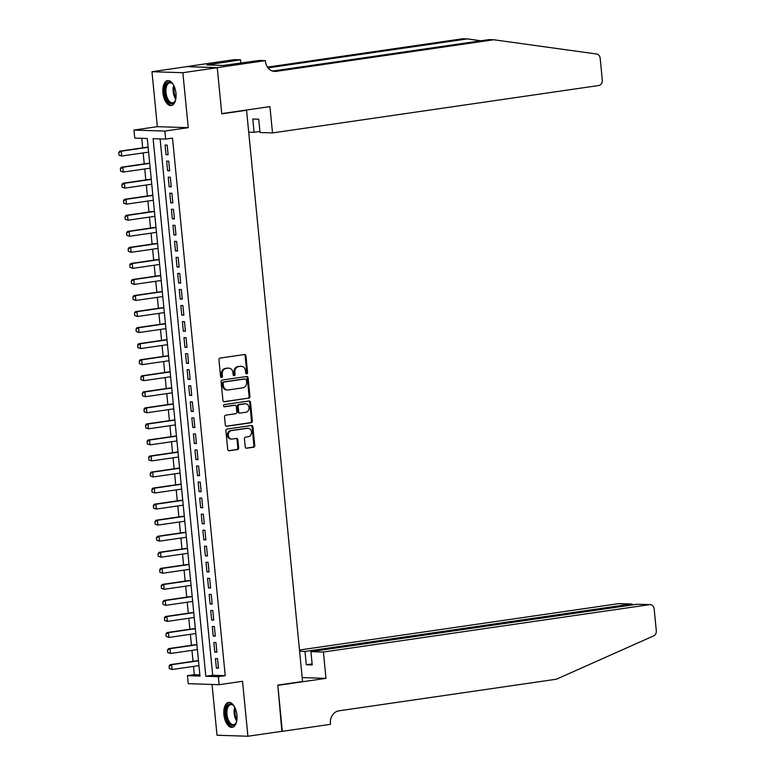 <?xml version="1.0" encoding="UTF-8"?>
<svg xmlns="http://www.w3.org/2000/svg" width="775" height="775" viewBox="0 0 775 775"><rect width="100%" height="100%" fill="white"/><g stroke="black" fill="none" stroke-linecap="round" stroke-linejoin="round"><path stroke-width="1.16" d="M246.76 373.879A1.114 0.949 91.9 0 0 247.603 372.639L245.956 355.909A1.589 1.356 91.9 0 0 244.454 354.524L220.139 358.06A1.589 1.356 91.9 0 0 218.947 359.832L220.584 376.563A1.114 0.949 91.9 0 0 222.473 376.292L222.26 374.131A5.076 4.35 91.9 0 1 226.087 368.454L228.121 368.164A5.076 4.35 91.9 0 1 228.78 368.125A5.076 4.35 91.9 0 1 232.936 372.581L233.149 374.742A1.114 0.949 91.9 0 0 235.038 374.47L234.825 372.3A5.076 4.35 91.9 0 1 238.652 366.633L240.676 366.343A5.076 4.35 91.9 0 1 241.335 366.304A5.076 4.35 91.9 0 1 245.501 370.75L245.704 372.92A1.114 0.949 91.9 0 0 246.76 373.879M246.208 373.763A1.114 0.949 91.9 0 0 246.76 372.61L245.123 355.88A1.589 1.356 91.9 0 0 244.203 354.562M221.078 377.415A1.114 0.949 91.9 0 0 221.64 376.262L221.427 374.102L222.26 374.131M233.643 375.584A1.114 0.949 91.9 0 0 234.205 374.441L233.992 372.271L234.825 372.3M236.937 715.102A12.613 6.442 -98.3 0 0 228.615 702.402A12.613 6.442 -98.3 0 0 223.907 714.676A12.613 6.442 -98.3 0 0 232.238 727.367A12.613 6.442 -98.3 0 0 236.937 715.102M175.964 93.281A12.613 6.442 -98.3 0 0 167.642 80.59A12.613 6.442 -98.3 0 0 162.944 92.855A12.613 6.442 -98.3 0 0 171.265 105.555A12.613 6.442 -98.3 0 0 175.964 93.281M245.22 446.836A1.589 1.356 91.9 0 0 246.721 448.212L253.541 447.223A1.589 1.356 91.9 0 0 254.742 445.451L252.912 426.87A1.589 1.356 91.9 0 0 251.41 425.485L227.094 429.021A1.589 1.356 91.9 0 0 225.903 430.793L227.724 449.374A1.589 1.356 91.9 0 0 229.226 450.759L237.47 449.558A1.589 1.356 91.9 0 0 238.661 447.785L237.886 439.832A1.589 1.356 91.9 0 0 236.375 438.456L232.297 439.047A4.243 3.633 91.9 0 1 231.744 439.076A4.243 3.633 91.9 0 1 228.247 435.037A4.243 3.633 91.9 0 1 231.463 430.619L247.477 428.294A4.243 3.633 91.9 0 1 248.029 428.265A4.243 3.633 91.9 0 1 251.517 432.305A4.243 3.633 91.9 0 1 248.3 436.722L245.636 437.11A1.589 1.356 91.9 0 0 244.435 438.882L245.22 446.836M218.347 676.662L219.131 684.693L188.238 683.686L187.453 675.664L199.979 676.071L147.269 138.502L134.743 138.086L133.959 130.064L164.852 131.072L165.637 139.093L153.111 138.686L205.821 676.255L218.347 676.662L225.225 675.664L172.515 138.095L165.637 139.093M217.252 67.628L221.757 113.605L269.923 106.611L272.509 132.922L598.658 85.531A4.853 4.156 91.9 0 0 602.311 80.116L600.17 58.212A4.853 4.156 91.9 0 0 596.566 53.998L493.675 39.758L276.239 71.348A11.325 9.697 -88.1 0 1 274.767 71.436A11.325 9.697 -88.1 0 1 265.505 61.516L265.418 60.634L217.252 67.628L186.358 66.631L217.262 67.716L221.786 113.847L246.557 110.244L302.57 681.516L277.799 685.119L282.323 731.251L247.913 736.25L242.527 681.293L219.131 684.693M217.262 67.716L182.852 72.714L151.958 71.707L157.354 126.664L133.959 130.064M157.354 126.664L188.248 127.672L182.852 72.714M188.248 127.672L164.852 131.072M248.736 398.234A1.589 1.356 91.9 0 0 249.938 396.461L248.116 377.88A1.589 1.356 91.9 0 0 246.605 376.505L222.289 380.031A1.589 1.356 91.9 0 0 221.098 381.804L222.919 400.394A1.589 1.356 91.9 0 0 224.421 401.77L247.903 398.214A1.589 1.356 91.9 0 0 249.104 396.442L247.273 377.851A1.589 1.356 91.9 0 0 246.353 376.534M250.519 402.37L252.34 420.961A1.589 1.356 91.9 0 1 251.139 422.733L226.823 426.26A1.589 1.356 91.9 0 1 225.322 424.884L224.537 416.931A1.589 1.356 91.9 0 1 225.738 415.158L235.6 413.724A1.589 1.356 91.9 0 0 236.792 411.951L236.278 406.681A1.589 1.356 91.9 0 0 234.777 405.296L224.508 406.788A1.114 0.949 91.9 0 1 224.285 404.589L249.008 400.995A1.589 1.356 91.9 0 1 250.519 402.37L249.676 402.341L251.497 420.932L252.34 420.961M212.04 684.461L217.019 735.243L247.913 736.25M186.368 66.708L151.958 71.707M168.117 154.748L167.177 145.119L165.085 145.051L166.024 154.68L168.117 154.748M169.686 170.791L168.747 161.171L166.654 161.103L167.603 170.723L169.686 170.791M171.265 186.843L170.316 177.213L168.233 177.146L169.173 186.775L171.265 186.843M172.835 202.885L171.895 193.256L169.803 193.188L170.752 202.818L172.835 202.885M174.414 218.938L173.464 209.308L171.382 209.24L172.321 218.87L174.414 218.938M175.983 234.98L175.043 225.351L172.951 225.283L173.9 234.912L175.983 234.98M177.553 251.032L176.613 241.403L174.53 241.335L175.47 250.964L177.553 251.032M179.132 267.075L178.182 257.445L176.099 257.377L177.039 267.007L179.132 267.075M180.701 283.127L179.761 273.498L177.669 273.43L178.618 283.059L180.701 283.127M182.28 299.169L181.331 289.54L179.248 289.472L180.188 299.102L182.28 299.169M183.849 315.212L182.91 305.592L180.817 305.524L181.767 315.144L183.849 315.212M185.428 331.264L184.479 321.635L182.396 321.567L183.336 331.196L185.428 331.264M186.998 347.307L186.058 337.687L183.966 337.609L184.905 347.239L186.998 347.307M188.567 363.359L187.627 353.729L185.535 353.662L186.484 363.291L188.567 363.359M190.146 379.401L189.197 369.772L187.114 369.704L188.054 379.333L190.146 379.401M191.716 395.453L190.776 385.824L188.683 385.756L189.633 395.386L191.716 395.453M193.295 411.496L192.345 401.867L190.263 401.799L191.202 411.428L193.295 411.496M194.864 427.548L193.924 417.919L191.832 417.851L192.781 427.48L194.864 427.548M196.433 443.591L195.494 433.961L193.411 433.893L194.351 443.523L196.433 443.591M198.013 459.643L197.063 450.013L194.98 449.946L195.92 459.575L198.013 459.643M199.582 475.685L198.642 466.056L196.55 465.988L197.499 475.618L199.582 475.685M201.161 491.728L200.212 482.108L198.129 482.04L199.068 491.66L201.161 491.728M202.73 507.78L201.791 498.151L199.698 498.083L200.648 507.712L202.73 507.78M204.309 523.822L203.36 514.193L201.277 514.125L202.217 523.755L204.309 523.822M205.879 539.875L204.939 530.245L202.847 530.178L203.786 539.807L205.879 539.875M207.448 555.917L206.508 546.288L204.416 546.22L205.365 555.849L207.448 555.917M209.027 571.969L208.078 562.34L205.995 562.272L206.935 571.902L209.027 571.969M210.597 588.012L209.657 578.382L207.564 578.315L208.514 587.944L210.597 588.012M212.176 604.064L211.226 594.435L209.143 594.367L210.083 603.996L212.176 604.064M213.745 620.107L212.805 610.477L210.713 610.409L211.662 620.039L213.745 620.107M215.314 636.149L214.375 626.529L212.292 626.462L213.232 636.081L215.314 636.149M216.893 652.201L215.944 642.572L213.861 642.504L214.801 652.133L216.893 652.201M160.115 138.919L212.699 675.257L225.225 675.664M215.431 658.547L216.38 668.176L218.463 668.244L217.523 658.624L215.431 658.547M141.748 138.318L142.678 147.831M143.172 152.907L144.247 163.874M144.751 168.96L145.826 179.926M146.32 185.002L147.395 195.968M147.899 201.045L148.974 212.021M149.468 217.097L150.544 228.063M151.038 233.139L152.123 244.115M152.617 249.192L153.692 260.158M154.186 265.234L155.262 276.21M155.765 281.286L156.841 292.252M157.335 297.329L158.41 308.295M158.914 313.381L159.989 324.347M160.483 329.423L161.558 340.39M162.053 345.466L163.128 356.442M163.632 361.518L164.707 372.484M165.201 377.561L166.276 388.537M166.78 393.613L167.855 404.579M168.349 409.655L169.425 420.631M169.919 425.707L171.004 436.674M171.498 441.75L172.573 452.726M173.067 457.802L174.142 468.768M174.646 473.845L175.722 484.811M176.216 489.897L177.291 500.863M177.795 505.939L178.87 516.906M179.364 521.982L180.439 532.958M180.933 538.034L182.009 549M182.513 554.077L183.588 565.053M184.082 570.129L185.157 581.095M185.661 586.171L186.736 597.147M187.23 602.223L188.306 613.19M188.8 618.266L189.875 629.232M190.379 634.318L191.454 645.284M191.948 650.361L193.023 661.327M193.527 666.413L194.331 674.657L199.853 674.841M246.557 110.244L245.181 110.205M194.331 674.657L187.453 675.664M212.699 675.257L205.821 676.255M166.024 154.68L168.078 154.38M167.603 170.723L169.657 170.432M169.173 186.775L171.227 186.475M170.752 202.818L172.806 202.527M172.321 218.87L174.375 218.569M173.9 234.912L175.944 234.612M175.47 250.964L177.523 250.664M177.039 267.007L179.093 266.707M178.618 283.059L180.672 282.759M180.188 299.102L182.241 298.801M181.767 315.144L183.811 314.853M183.336 331.196L185.39 330.896M184.905 347.239L186.959 346.948M186.484 363.291L188.538 362.991M188.054 379.333L190.108 379.033M189.633 395.386L191.687 395.085M191.202 411.428L193.256 411.128M192.781 427.48L194.825 427.18M194.351 443.523L196.404 443.222M195.92 459.575L197.974 459.275M197.499 475.618L199.553 475.317M199.068 491.66L201.122 491.369M200.648 507.712L202.692 507.412M202.217 523.755L204.271 523.464M203.786 539.807L205.84 539.507M205.365 555.849L207.419 555.549M206.935 571.902L208.988 571.601M208.514 587.944L210.568 587.644M210.083 603.996L212.137 603.696M211.662 620.039L213.706 619.738M213.232 636.081L215.285 635.791M214.801 652.133L216.855 651.833M216.38 668.176L218.434 667.885M241.335 366.304L240.502 366.275A5.076 4.35 91.9 0 0 239.843 366.313L240.676 366.343M233.992 372.271A5.076 4.35 91.9 0 1 237.818 366.604L239.843 366.313M228.78 368.125L227.937 368.096A5.076 4.35 91.9 0 0 227.278 368.135L228.121 368.164M221.427 374.102A5.076 4.35 91.9 0 1 225.254 368.435L227.278 368.135M223.839 401.702L247.903 398.214M246.392 379.886A1.114 0.949 91.9 0 0 245.336 378.917L223.994 382.027A1.114 0.949 91.9 0 0 223.161 383.267L223.384 385.543A5.076 4.35 91.9 0 0 227.54 389.999A5.076 4.35 91.9 0 0 228.199 389.961L242.788 387.839A5.076 4.35 91.9 0 0 246.615 382.172L246.392 379.886M244.793 378.907A1.114 0.949 91.9 0 0 244.503 378.897L245.336 378.917M227.54 389.999L226.707 389.97A5.076 4.35 91.9 0 1 222.551 385.524L222.318 383.238A1.114 0.949 91.9 0 1 223.161 381.998L244.503 378.897M226.242 426.202L250.306 422.704A1.589 1.356 91.9 0 0 251.497 420.932M234.35 405.286A1.589 1.356 91.9 0 0 233.934 405.267L224.023 406.71M245.83 412.242A4.243 3.633 91.9 0 0 249.056 407.824A4.243 3.633 91.9 0 0 245.559 403.785A4.243 3.633 91.9 0 0 245.007 403.814L239.368 404.627A1.589 1.356 91.9 0 0 238.167 406.4L238.69 411.68A1.589 1.356 91.9 0 0 240.192 413.056L245.83 412.242M245.559 403.785L244.716 403.756A4.243 3.633 91.9 0 0 244.173 403.785L245.007 403.814M239.359 413.027A1.589 1.356 91.9 0 1 237.847 411.651L237.334 406.371A1.589 1.356 91.9 0 1 238.526 404.608L244.173 403.785M249.676 402.341A1.589 1.356 91.9 0 0 248.756 401.033M248.029 428.265L247.186 428.236A4.243 3.633 91.9 0 0 246.634 428.265L247.477 428.294M231.744 439.076L230.911 439.047A4.243 3.633 91.9 0 1 227.414 435.007A4.243 3.633 91.9 0 1 230.63 430.59L246.634 428.265M228.644 450.692L236.637 449.529A1.589 1.356 91.9 0 0 237.828 447.756L237.053 439.803A1.589 1.356 91.9 0 0 236.123 438.495M246.14 448.153L252.708 447.194A1.589 1.356 91.9 0 0 253.9 445.422L252.078 426.841A1.589 1.356 91.9 0 0 251.158 425.523M148.102 147.047L119.737 151.164L121.239 151.212L121.714 156.027L148.606 152.123M119.185 155.058L121.714 156.027L118.933 155.058L118.691 152.646L118.933 155.058M148.132 147.308L121.239 151.212L118.943 152.656M118.691 152.646L119.737 151.164M175.693 99.578A10.918 5.57 81.7 0 1 175.092 101.128A10.918 5.57 81.7 0 1 166.208 98.163A10.918 5.57 81.7 0 1 165.85 85.047A10.918 5.57 81.7 0 1 172.573 83.739A10.918 5.57 81.7 0 1 173.581 85.056M172.844 84.049A10.104 5.163 -98.3 0 0 169.793 82.809A10.104 5.163 -98.3 0 0 167.216 97.679A10.104 5.163 -98.3 0 0 172.699 102.813A10.104 5.163 -98.3 0 0 175.266 100.75M168.437 80.571A12.536 6.403 -98.3 0 0 165.559 98.948A12.536 6.403 -98.3 0 0 172.04 105.342M236.666 721.399A10.918 5.57 81.7 0 1 236.065 722.939A10.918 5.57 81.7 0 1 227.172 719.985A10.918 5.57 81.7 0 1 226.823 706.858A10.918 5.57 81.7 0 1 233.537 705.56A10.918 5.57 81.7 0 1 234.554 706.868M233.808 705.86A10.104 5.163 -98.3 0 0 230.756 704.62A10.104 5.163 -98.3 0 0 228.189 719.491A10.104 5.163 -98.3 0 0 233.662 724.625A10.104 5.163 -98.3 0 0 236.239 722.571M229.41 702.382A12.536 6.403 -98.3 0 0 226.532 720.76A12.536 6.403 -98.3 0 0 233.013 727.163M272.509 132.922L260.022 132.515L258.714 119.205L252.786 119.011L254.093 132.322L259.925 131.479M254.093 132.322L248.707 132.147M480.984 40.784L467.354 38.895L268.005 67.861M467.354 38.895L462.782 38.75L267.462 67.134M493.675 39.758L489.103 39.602L272.587 71.067M265.418 60.634L259.363 60.44L223.074 65.468L206.964 64.945L240.579 59.83L234.525 59.627L186.358 66.631M240.899 63.124L240.579 59.83M211.158 65.081L211.091 64.344M323.407 652.037L649.557 604.655L637.079 604.248L310.92 651.639L323.407 652.037L325.984 678.357L277.818 685.362L281.868 731.319M637.079 604.248L650.186 604.616A4.853 4.156 91.9 0 1 654.158 608.869L656.309 630.773A4.853 4.156 91.9 0 1 653.625 635.897L556.373 679.22L338.937 710.82A11.325 9.697 91.9 0 0 330.412 723.453L330.499 724.334L282.332 731.329M302.182 677.583L325.984 678.357M299.605 651.262L304.992 651.446L306.299 664.756L312.228 664.95L310.92 651.639M304.992 651.446L631.15 604.054L618.663 603.648A4.853 4.156 -88.1 0 1 619.293 603.609L631.751 604.016L631.15 604.054L631.247 605.091M299.479 650.022L618.663 603.648M650.186 604.616A4.853 4.156 91.9 0 0 649.557 604.655M306.299 664.756L312.131 663.913M633.34 604.791L631.751 604.016M149.682 163.089L121.317 167.206L122.818 167.264L123.283 172.069L150.176 168.165M120.755 171.11L123.283 172.069L120.503 171.101L120.522 168.698L120.503 171.101M149.701 163.351L122.818 167.264L120.522 168.698M120.27 168.698L121.317 167.206M151.251 179.132L122.886 183.258L124.388 183.307L124.862 188.122L151.755 184.218M122.324 187.153L124.862 188.122L122.082 187.153L121.84 184.741L122.082 187.153M151.28 179.403L124.388 183.307L122.092 184.75M121.84 184.741L122.886 183.258M152.83 195.184L124.455 199.301L125.967 199.349L126.432 204.164L153.324 200.26M123.903 203.205L126.432 204.164L123.651 203.195L123.661 200.793L123.651 203.195M152.849 195.445L125.967 199.349L123.661 200.793M123.419 200.793L124.455 199.301M154.399 211.226L126.034 215.353L127.536 215.402L128.011 220.216L154.893 216.303M125.473 219.248L128.011 220.216L125.221 219.238L124.988 216.835L125.221 219.238M154.428 211.498L127.536 215.402L125.24 216.845M124.988 216.835L126.034 215.353M155.969 227.278L127.604 231.396L129.105 231.444L129.58 236.259L156.472 232.355M127.052 235.3L129.58 236.259L126.8 235.29L126.557 232.878L126.8 235.29M155.998 227.54L129.105 231.444L126.809 232.888M126.557 232.878L127.604 231.396M157.548 243.321L129.183 247.448L130.684 247.496L131.159 252.311L158.042 248.397M128.621 251.342L131.159 252.311L128.369 251.333L128.137 248.93L128.369 251.333M157.577 243.583L130.684 247.496L128.388 248.94M128.137 248.93L129.183 247.448M159.117 259.373L130.752 263.49L132.254 263.539L132.728 268.353L159.621 264.449M130.19 267.394L132.728 268.353L129.948 267.385L129.958 264.982L129.948 267.385M159.146 259.635L132.254 263.539L129.958 264.982M129.706 264.972L130.752 263.49M160.696 275.416L132.331 279.543L133.833 279.591L134.298 284.406L161.19 280.492M131.769 283.437L134.298 284.406L131.517 283.427L131.285 281.025L131.517 283.427M160.716 275.677L133.833 279.591L131.537 281.034M131.285 281.025L132.331 279.543M162.266 291.468L133.901 295.585L135.402 295.633L135.877 300.448L162.76 296.544M133.339 299.489L135.877 300.448L133.087 299.479L132.854 297.067L133.087 299.479M162.295 291.729L135.402 295.633L133.106 297.077M132.854 297.067L133.901 295.585M163.845 307.51L135.47 311.637L136.981 311.686L137.446 316.491L164.339 312.587M134.918 315.532L137.446 316.491L134.666 315.522L134.433 313.119L134.666 315.522M163.864 307.772L136.981 311.686L134.676 313.129M134.433 313.119L135.47 311.637M165.414 323.553L137.049 327.68L138.551 327.728L139.025 332.543L165.908 328.639M136.487 331.574L139.025 332.543L136.235 331.574L136.003 329.162L136.235 331.574M165.443 323.824L138.551 327.728L136.255 329.172M136.003 329.162L137.049 327.68M166.983 339.605L138.618 343.722L140.12 343.771L140.595 348.585L167.487 344.681M138.066 347.626L140.595 348.585L137.814 347.617L137.824 345.214L137.814 347.617M167.013 339.867L140.12 343.771L137.824 345.214M137.572 345.214L138.618 343.722M168.562 355.647L140.197 359.774L141.699 359.823L142.164 364.637L169.057 360.733M139.636 363.669L142.164 364.637L139.384 363.659L139.403 361.266L139.384 363.659M168.582 355.919L141.699 359.823L139.403 361.266M139.151 361.257L140.197 359.774M170.132 371.7L141.767 375.817L143.268 375.865L143.743 380.68L170.636 376.776M141.205 379.721L143.743 380.68L140.963 379.711L140.972 377.309L140.963 379.711M170.161 371.961L143.268 375.865L140.972 377.309M140.721 377.299L141.767 375.817M171.711 387.742L143.336 391.869L144.847 391.918L145.312 396.732L172.205 392.818M142.784 395.763L145.312 396.732L142.532 395.754L142.3 393.351L142.532 395.754M171.73 388.004L144.847 391.918L142.542 393.361M142.3 393.351L143.336 391.869M173.28 403.794L144.915 407.912L146.417 407.96L146.892 412.775L173.774 408.871M144.353 411.816L146.892 412.775L144.102 411.806L144.121 409.403L144.102 411.806M173.309 404.056L146.417 407.96L144.121 409.403M143.869 409.394L144.915 407.912M174.85 419.837L146.485 423.964L147.986 424.012L148.461 428.827L175.353 424.913M145.932 427.858L148.461 428.827L145.681 427.848L145.69 425.456L145.681 427.848M174.879 420.098L147.986 424.012L145.69 425.456M145.438 425.446L146.485 423.964M176.429 435.889L148.064 440.006L149.565 440.055L150.04 444.869L176.923 440.965M147.502 443.91L150.04 444.869L147.25 443.901L147.269 441.498L147.25 443.901M176.458 436.151L149.565 440.055L147.269 441.498M147.017 441.488L148.064 440.006M177.998 451.932L149.633 456.058L151.135 456.107L151.609 460.922L178.502 457.008M149.071 459.953L151.609 460.922L148.829 459.943L148.839 457.55L148.829 459.943M178.027 452.193L151.135 456.107L148.839 457.55M148.587 457.541L149.633 456.058M179.577 467.984L151.212 472.101L152.714 472.149L153.179 476.964L180.071 473.06M150.65 475.995L153.179 476.964L150.398 475.995L150.166 473.583L150.398 475.995M179.597 468.245L152.714 472.149L150.418 473.593M150.166 473.583L151.212 472.101M181.147 484.026L152.782 488.143L154.283 488.202L154.758 493.007L181.641 489.103M152.22 492.048L154.758 493.007L151.968 492.038L151.987 489.635L151.968 492.038M181.176 484.288L154.283 488.202L151.987 489.635M151.735 489.635L152.782 488.143M182.716 500.069L154.351 504.196L155.862 504.244L156.327 509.059L183.22 505.155M153.799 508.09L156.327 509.059L153.547 508.09L153.314 505.678L153.547 508.09M182.745 500.34L155.862 504.244L153.557 505.688M153.314 505.678L154.351 504.196M184.295 516.121L155.93 520.238L157.432 520.287L157.906 525.101L184.789 521.197M155.368 524.142L157.906 525.101L155.116 524.132L155.136 521.73L155.116 524.132M184.324 516.382L157.432 520.287L155.136 521.73M154.884 521.73L155.93 520.238M185.864 532.163L157.499 536.29L159.001 536.339L159.476 541.153L186.368 537.24M156.947 540.185L159.476 541.153L156.695 540.175L156.453 537.773L156.695 540.175M185.893 532.435L159.001 536.339L156.705 537.782M156.453 537.773L157.499 536.29M187.443 548.216L159.078 552.333L160.58 552.381L161.045 557.196L187.938 553.292M158.517 556.237L161.045 557.196L158.265 556.227L158.032 553.815L158.265 556.227M187.463 548.477L160.58 552.381L158.284 553.825M158.032 553.815L159.078 552.333M189.013 564.258L160.648 568.385L162.149 568.433L162.624 573.248L189.517 569.334M160.086 572.279L162.624 573.248L159.844 572.27L159.853 569.877L159.844 572.27M189.042 564.52L162.149 568.433L159.853 569.877M159.602 569.867L160.648 568.385M190.592 580.31L162.217 584.428L163.728 584.476L164.193 589.291L191.086 585.387M161.665 588.332L164.193 589.291L161.413 588.322L161.181 585.91L161.413 588.322M190.611 580.572L163.728 584.476L161.423 585.919M161.181 585.91L162.217 584.428M192.161 596.353L163.796 600.48L165.298 600.528L165.773 605.343L192.655 601.429M163.234 604.374L165.773 605.343L162.983 604.364L162.75 601.962L162.983 604.364M192.19 596.614L165.298 600.528L163.002 601.972M162.75 601.962L163.796 600.48M193.731 612.405L165.366 616.522L166.867 616.571L167.342 621.385L194.234 617.481M164.813 620.426L167.342 621.385L164.562 620.417L164.571 618.014L164.562 620.417M193.76 612.667L166.867 616.571L164.571 618.014M164.319 618.004L165.366 616.522M195.31 628.447L166.945 632.574L168.446 632.623L168.921 637.438L195.804 633.524M166.383 636.469L168.921 637.438L166.131 636.459L165.898 634.057L166.131 636.459M195.329 628.709L168.446 632.623L166.15 634.066M165.898 634.057L166.945 632.574M196.879 644.49L168.514 648.617L170.016 648.665L170.49 653.48L197.383 649.576M167.952 652.511L170.49 653.48L167.71 652.511L167.468 650.099L167.71 652.511M196.908 644.761L170.016 648.665L167.72 650.109M167.468 650.099L168.514 648.617M198.458 660.542L170.093 664.659L171.595 664.708L172.06 669.523L198.952 665.618M169.531 668.563L172.06 669.523L169.279 668.554L169.299 666.151L169.279 668.554M198.477 660.804L171.595 664.708L169.299 666.151M169.047 666.151L170.093 664.659M246.76 372.61L247.603 372.639M221.64 376.262L222.473 376.292M234.205 374.441L235.038 374.47M237.818 366.604L238.652 366.633M225.254 368.435L226.087 368.454M245.123 355.88L245.956 355.909M247.273 377.851L248.116 377.88M249.104 396.442L249.938 396.461M223.161 381.998L223.994 382.027M222.318 383.238L223.161 383.267M222.551 385.524L223.384 385.543M250.306 422.704L251.139 422.733M233.934 405.267L234.777 405.296M238.526 404.608L239.368 404.627M237.334 406.371L238.167 406.4M237.847 411.651L238.69 411.68M230.63 430.59L231.463 430.619M237.053 439.803L237.886 439.832M237.828 447.756L238.661 447.785M236.637 449.529L237.47 449.558M252.078 426.841L252.912 426.87M253.9 445.422L254.742 445.451M252.708 447.194L253.541 447.223M175.76 99.268A10.104 5.163 81.7 0 1 174.385 96.633A10.104 5.163 81.7 0 1 173.736 85.337M174.288 86.509A9.775 4.989 -98.3 0 0 175.198 96.381A9.775 4.989 -98.3 0 0 175.954 97.979M236.724 721.079A10.104 5.163 81.7 0 1 235.358 718.454A10.104 5.163 81.7 0 1 234.709 707.158M235.251 708.331A9.775 4.989 -98.3 0 0 236.172 718.192A9.775 4.989 -98.3 0 0 236.917 719.801M273.304 71.252L276.239 71.348M244.648 378.888L245.481 378.917M234.147 405.257L234.98 405.286M239.146 413.046L239.988 413.065"/></g></svg>
